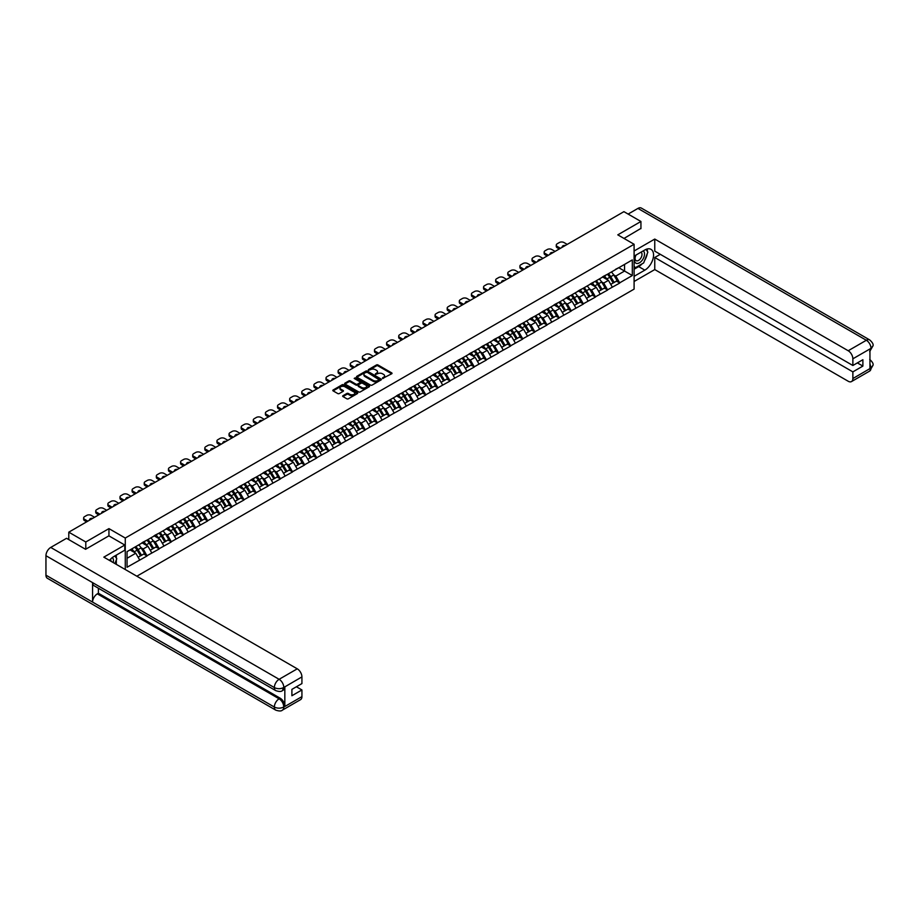 <?xml version="1.0" encoding="UTF-8"?>
<svg xmlns="http://www.w3.org/2000/svg" width="919" height="919" viewBox="0 0 919 919"><rect width="100%" height="100%" fill="white"/><g stroke="black" fill="none" stroke-linecap="round" stroke-linejoin="round"><path stroke-width="1.38" d="M382.545 378.456L391.712 373.769A1.08 0.62 0 0 0 391.712 372.896L377.985 364.969A1.08 0.62 0 0 0 376.457 364.969L368.358 369.645L368.358 370.265L370.472 369.656A3.446 1.987 0 0 1 375.354 369.656L376.503 370.323A3.446 1.987 0 0 1 377.514 371.724A3.446 1.987 0 0 1 376.503 373.137L375.446 374.355L377.571 373.757A3.446 1.987 0 0 1 382.442 373.757L383.591 374.412A3.446 1.987 0 0 1 384.601 375.825A3.446 1.987 0 0 1 383.591 377.227L382.545 377.835M342.982 395.698A1.08 0.62 0 0 0 342.982 396.583L346.842 398.8A1.08 0.62 0 0 0 348.358 398.8L357.365 393.608A1.08 0.62 0 0 0 357.365 392.723L343.637 384.797A1.08 0.62 0 0 0 342.109 384.797L333.115 390.001A1.08 0.62 0 0 0 333.115 390.874L337.767 393.562A1.08 0.62 0 0 0 339.283 393.562L343.143 391.345A1.08 0.62 0 0 0 343.143 390.46L340.834 389.128A2.883 1.666 0 0 1 339.984 387.944A2.883 1.666 0 0 1 341.765 386.417A2.883 1.666 0 0 1 344.912 386.773L353.941 391.988A2.883 1.666 0 0 1 354.791 393.171A2.883 1.666 0 0 1 353.011 394.711A2.883 1.666 0 0 1 349.863 394.343L348.358 393.47A1.08 0.62 0 0 0 346.842 393.47L342.982 395.698L342.982 396.583M108.947 528.62L85.8 541.992L68.787 532.17L623.921 211.657L640.934 221.479L617.786 234.85L634.099 244.27L125.271 538.04L108.947 528.62L108.947 535.892M370.552 385.107A1.08 0.62 0 0 0 372.08 385.107L381.075 379.915A1.08 0.62 0 0 0 381.075 379.03L367.347 371.115A1.08 0.62 0 0 0 365.819 371.115L356.825 376.308A1.08 0.62 0 0 0 356.825 377.181L370.552 385.107M354.493 378.617L369.197 386.773L360.214 391.953A1.08 0.62 0 0 1 358.697 391.953L344.97 384.027L348.818 381.822L348.818 380.925L344.97 383.154A1.08 0.62 0 0 0 344.97 384.027L344.97 383.154M348.818 381.822A1.08 0.62 0 0 1 350.346 381.822L350.346 380.925A1.08 0.62 0 0 0 348.818 380.925M350.346 380.925L355.906 384.142A1.08 0.62 0 0 0 357.434 384.142L359.995 382.672A1.08 0.62 0 0 0 359.995 381.787L354.194 378.444L355.262 377.824L369.22 385.877A1.08 0.62 0 0 1 369.22 386.761L369.22 385.877M125.271 569.527L125.271 538.04M136.839 576.213L634.099 289.117L634.099 244.27M134.794 547.161A7.363 4.25 -120 0 1 137.322 550.102L140.745 555.765L143.743 554.042L147.051 555.961L143.169 548.965L141.021 547.724M147.051 555.961L127.052 567.241L127.052 551.63L632.318 259.916L632.318 275.528L619.693 282.822L615.81 276.091L613.651 274.85M607.436 274.287A7.363 4.25 -120 0 1 609.952 277.228L613.387 282.891L616.373 281.168L619.693 282.822M619.693 283.086L607.574 289.818L603.691 283.086L601.531 281.846M595.317 281.283A7.363 4.25 -120 0 1 597.832 284.224L601.267 289.899L604.254 288.164L607.574 289.818M607.574 290.082L595.455 296.814L591.572 290.082L589.424 288.842M583.197 288.279A7.363 4.25 -120 0 1 585.713 291.231L589.148 296.894L592.135 295.16L595.455 296.814M595.455 297.078L583.335 303.81L579.452 297.078L577.304 295.838M571.078 295.275A7.363 4.25 -120 0 1 573.594 298.227L577.029 303.89L580.015 302.156L583.335 303.81M583.335 304.074L571.216 310.806L567.333 304.074L565.185 302.833M558.959 302.271A7.363 4.25 -120 0 1 561.475 305.223L564.909 310.886L567.896 309.152L571.216 310.806M571.216 311.07L559.097 317.802L555.214 311.07L553.066 309.829M546.839 309.266A7.363 4.25 -120 0 1 549.355 312.219L552.79 317.882L555.777 316.159L559.097 317.802M559.097 318.066L546.977 324.798L543.095 318.066L540.946 316.825M534.72 316.262A7.363 4.25 -120 0 1 537.236 319.215L540.671 324.878L543.657 323.155L546.977 324.798M546.977 325.062L534.858 331.793L530.975 325.062L528.827 323.821M522.601 323.258A7.363 4.25 -120 0 1 525.117 326.211L528.551 331.874L531.538 330.151L534.858 331.793M534.858 332.058L522.739 338.789L518.856 332.058L516.708 330.817M510.482 330.266A7.363 4.25 -120 0 1 512.997 333.206L516.432 338.87L519.419 337.147L522.739 338.789M522.739 339.065L510.619 345.785L506.737 339.065L504.588 337.813M498.362 337.262A7.363 4.25 -120 0 1 500.878 340.202L504.313 345.866L507.299 344.143L510.619 345.785M510.619 346.061L498.5 352.781L494.617 346.061L492.469 344.809M486.243 344.257A7.363 4.25 -120 0 1 488.759 347.198L492.193 352.862L495.18 351.138L498.5 352.781M498.5 353.057L486.381 359.777L482.498 353.057L480.35 351.816M474.124 351.253A7.363 4.25 -120 0 1 476.639 354.194L480.074 359.857L483.061 358.134L486.381 359.777M486.381 360.053L474.261 366.773L470.379 360.053L468.231 358.812M462.004 358.249A7.363 4.25 -120 0 1 464.532 361.19L467.955 366.853L470.953 365.13L474.261 366.773M474.261 367.049L462.142 373.769L458.259 367.049L456.111 365.808M449.885 365.245A7.363 4.25 -120 0 1 452.412 368.186L455.835 373.849L458.834 372.126L462.142 373.769M462.142 374.044L450.023 380.776L446.14 374.044L443.992 372.804M437.766 372.241A7.363 4.25 -120 0 1 440.293 375.182L443.716 380.857L446.714 379.122L450.023 380.776M450.023 381.04L437.915 387.772L434.021 381.04L431.873 379.8M425.646 379.237A7.363 4.25 -120 0 1 428.174 382.189L431.597 387.852L434.595 386.118L437.915 387.772M437.915 388.036L425.796 394.768L421.901 388.036L419.753 386.796M413.527 386.233A7.363 4.25 -120 0 1 416.054 389.185L419.478 394.848L422.476 393.114L425.796 394.768M425.796 395.032L413.676 401.764L409.782 395.032L407.634 393.791M401.408 393.229A7.363 4.25 -120 0 1 403.935 396.181L407.358 401.844L410.356 400.11L413.676 401.764M413.676 402.028L401.557 408.76L397.663 402.028L395.515 400.787M389.288 400.224A7.363 4.25 -120 0 1 391.816 403.177L395.239 408.84L398.237 407.117L401.557 408.76M401.557 409.024L389.438 415.756L385.555 409.024L383.395 407.783M377.169 407.22A7.363 4.25 -120 0 1 379.696 410.173L383.12 415.836L386.118 414.113L389.438 415.756M389.438 416.02L377.318 422.751L373.436 416.02L371.276 414.779M365.05 414.216A7.363 4.25 -120 0 1 367.577 417.169L371 422.832L373.999 421.109L377.318 422.751M377.318 423.016L365.199 429.747L361.316 423.016L359.157 421.775M352.942 421.224A7.363 4.25 -120 0 1 355.458 424.164L358.892 429.828L361.879 428.105L365.199 429.747M365.199 430.023L353.08 436.743L349.197 430.023L347.037 428.771M340.823 428.22A7.363 4.25 -120 0 1 343.338 431.16L346.773 436.824L349.76 435.101L353.08 436.743M353.08 437.019L340.96 443.739L337.078 437.019L334.918 435.767M328.703 435.215A7.363 4.25 -120 0 1 331.219 438.156L334.654 443.82L337.641 442.096L340.96 443.739M340.96 444.015L328.841 450.735L324.958 444.015L322.799 442.774M316.584 442.211A7.363 4.25 -120 0 1 319.1 445.152L322.535 450.815L325.521 449.092L328.841 450.735M328.841 451.011L316.722 457.731L312.839 451.011L310.679 449.77M304.465 449.207A7.363 4.25 -120 0 1 306.98 452.148L310.415 457.811L313.402 456.088L316.722 457.731M316.722 458.007L304.603 464.727L300.72 458.007L298.56 456.766M292.345 456.203A7.363 4.25 -120 0 1 294.861 459.144L298.296 464.807L301.283 463.084L304.603 464.727M304.603 465.003L292.483 471.734L288.6 465.003L286.452 463.762M280.226 463.199A7.363 4.25 -120 0 1 282.742 466.14L286.177 471.815L289.163 470.08L292.483 471.734M292.483 471.998L280.364 478.73L276.481 471.998L274.333 470.758M268.107 470.195A7.363 4.25 -120 0 1 270.623 473.147L274.057 478.81L277.044 477.076L280.364 478.73M280.364 478.994L268.245 485.726L264.362 478.994L262.214 477.754M255.987 477.191A7.363 4.25 -120 0 1 258.503 480.143L261.938 485.806L264.925 484.072L268.245 485.726M268.245 485.99L256.125 492.722L252.243 485.99L250.094 484.75M243.868 484.187A7.363 4.25 -120 0 1 246.384 487.139L249.819 492.802L252.805 491.068L256.125 492.722M256.125 492.986L244.006 499.718L240.123 492.986L237.975 491.745M231.749 491.183A7.363 4.25 -120 0 1 234.265 494.135L237.699 499.798L240.686 498.075L244.006 499.718M244.006 499.982L231.887 506.714L228.004 499.982L225.856 498.741M219.63 498.178A7.363 4.25 -120 0 1 222.145 501.131L225.58 506.794L228.567 505.071L231.887 506.714M231.887 506.978L219.767 513.71L215.885 506.978L213.736 505.737M207.51 505.174A7.363 4.25 -120 0 1 210.026 508.127L213.461 513.79L216.447 512.067L219.767 513.71M219.767 513.974L207.648 520.705L203.765 513.974L201.617 512.733M195.391 512.182A7.363 4.25 -120 0 1 197.907 515.122L201.341 520.786L204.328 519.063L207.648 520.705M207.648 520.981L195.529 527.701L191.646 520.97L189.498 519.729M183.272 519.178A7.363 4.25 -120 0 1 185.787 522.118L189.222 527.782L192.209 526.059L195.529 527.701M195.529 527.977L183.409 534.697L179.527 527.977L177.378 526.725M171.152 526.173A7.363 4.25 -120 0 1 173.668 529.114L177.103 534.778L180.09 533.054L183.409 534.697M183.409 534.973L171.29 541.693L167.407 534.973L165.259 533.721M159.033 533.169A7.363 4.25 -120 0 1 161.56 536.11L164.983 541.773L167.982 540.05L171.29 541.693M171.29 541.969L159.171 548.689L155.288 541.969L153.14 540.728M146.914 540.165A7.363 4.25 -120 0 1 149.441 543.106L152.864 548.769L155.862 547.046L159.171 548.689M159.171 548.965L147.051 555.685M142.939 542.187L147.051 540.085M143.169 548.965L147.913 546.231L141.928 542.773M151.796 552.951L147.913 546.231M155.058 535.191L159.171 533.089M155.288 541.969L160.032 539.235L154.047 535.777M163.915 545.955L160.032 539.235M167.178 528.195L171.29 526.093M167.407 534.973L172.152 532.227L166.167 528.781M176.034 538.959L172.152 532.227M179.297 521.199L183.409 519.097M179.527 527.977L184.271 525.231L178.286 521.785M188.154 531.963L184.271 525.231M191.416 514.203L195.529 512.09M191.646 520.97L196.39 518.236L190.405 514.789M200.273 524.967L196.39 518.236M203.536 507.208L207.648 505.094M203.765 513.974L208.51 511.24L202.525 507.793M212.392 517.971L208.51 511.24M215.655 500.212L219.767 498.098M215.885 506.978L220.629 504.244L214.644 500.798M224.512 510.975L220.629 504.244M227.774 493.216L231.887 491.102M228.004 499.982L232.748 497.248L226.763 493.79M236.631 503.98L232.748 497.248M239.893 486.22L244.006 484.106M240.123 492.986L244.868 490.252L238.883 486.794M248.75 496.984L244.868 490.252M252.013 479.224L256.125 477.11M252.243 485.99L256.975 483.256L251.002 479.798M260.87 489.988L256.975 483.256M264.132 472.217L268.245 470.114M264.362 478.994L269.095 476.26L263.121 472.803M272.989 482.992L269.095 476.26M276.251 465.221L280.364 463.119M276.481 471.998L281.214 469.264L275.24 465.807M285.108 475.985L281.214 469.264M288.371 458.225L292.483 456.123M288.6 465.003L293.333 462.268L287.36 458.811M297.228 468.989L293.333 462.268M300.49 451.229L304.603 449.127M300.72 458.007L305.453 455.273L299.479 451.815M309.335 461.993L305.453 455.273M312.598 444.233L316.722 442.131M312.839 451.011L317.572 448.277L311.598 444.819M321.455 454.997L317.572 448.277M324.717 437.237L328.841 435.135M324.958 444.015L329.691 441.281L323.718 437.823M333.574 448.001L329.691 441.281M336.836 430.241L340.96 428.139M337.078 437.019L341.811 434.273L335.826 430.827M345.693 441.005L341.811 434.273M348.956 423.245L353.08 421.132M349.197 430.023L353.93 427.278L347.945 423.831M357.813 434.009L353.93 427.278M361.075 416.25L365.199 414.136M361.316 423.016L366.049 420.282L360.064 416.835M369.932 427.013L366.049 420.282M373.194 409.254L377.318 407.14M373.436 416.02L378.168 413.286L372.184 409.84M382.051 420.017L378.168 413.286M385.314 402.258L389.438 400.144M385.555 409.024L390.288 406.29L384.303 402.832M394.171 413.022L390.288 406.29M397.433 395.262L401.557 393.148M397.663 402.028L402.407 399.294L396.422 395.836M406.29 406.026L402.407 399.294M409.552 388.266L413.676 386.152M409.782 395.032L414.526 392.298L408.541 388.84M418.409 399.03L414.526 392.298M421.672 381.27L425.796 379.156M421.901 388.036L426.646 385.302L420.661 381.844M430.529 392.034L426.646 385.302M433.791 374.263L437.915 372.161M434.021 381.04L438.765 378.306L432.78 374.849M442.648 385.027L438.765 378.306M445.91 367.267L450.023 365.165M446.14 374.044L450.884 371.31L444.899 367.853M454.767 378.031L450.884 371.31M458.03 360.271L462.142 358.169M458.259 367.049L463.004 364.315L457.019 360.857M466.886 371.035L463.004 364.315M470.149 353.275L474.261 351.173M470.379 360.053L475.123 357.319L469.138 353.861M479.006 364.039L475.123 357.319M482.268 346.279L486.381 344.177M482.498 353.057L487.242 350.323L481.257 346.865M491.125 357.043L487.242 350.323M494.388 339.283L498.5 337.181M494.617 346.061L499.362 343.315L493.377 339.869M503.244 350.047L499.362 343.315M506.507 332.287L510.619 330.174M506.737 339.065L511.481 336.32L505.496 332.873M515.364 343.051L511.481 336.32M518.626 325.292L522.739 323.178M518.856 332.058L523.6 329.324L517.615 325.877M527.483 336.055L523.6 329.324M530.745 318.296L534.858 316.182M530.975 325.062L535.72 322.328L529.735 318.882M539.602 329.059L535.72 322.328M542.865 311.3L546.977 309.186M543.095 318.066L547.839 315.332L541.854 311.886M551.722 322.064L547.839 315.332M554.984 304.304L559.097 302.19M555.214 311.07L559.947 308.336L553.973 304.878M563.841 315.068L559.947 308.336M567.103 297.308L571.216 295.194M567.333 304.074L572.066 301.34L566.093 297.882M575.96 308.072L572.066 301.34M579.223 290.312L583.335 288.198M579.452 297.078L584.185 294.344L578.212 290.886M588.08 301.076L584.185 294.344M591.342 283.305L595.455 281.203M591.572 290.082L596.305 287.348L590.331 283.891M600.187 294.08L596.305 287.348M603.461 276.309L607.574 274.207M603.691 283.086L608.424 280.352L602.45 276.895M612.307 287.073L608.424 280.352M615.569 269.313L619.693 267.211M615.81 276.091L624.552 271.048L624.552 264.408L632.318 259.916M618.797 267.728L632.318 275.528M640.934 228.659L640.934 221.479M85.8 541.992L85.8 549.16M68.787 532.17L68.787 539.614M127.052 558.27L135.794 553.227L130.038 549.907M139.677 559.947L135.794 553.227M382.844 378.559L383.591 378.123A3.446 1.987 0 0 0 384.601 376.721L384.601 375.825M377.514 371.724L377.514 372.62A3.446 1.987 0 0 1 376.503 374.033L375.756 374.47M391.701 373.78L377.985 365.865A1.08 0.62 0 0 0 376.457 365.865L368.657 370.368M381.063 379.926L367.347 372.011A1.08 0.62 0 0 0 365.819 372.011L356.836 377.192M379.168 379.788L367.118 372.206L364.946 372.85A3.446 1.987 0 0 0 363.935 374.263A3.446 1.987 0 0 0 364.946 375.664L373.183 380.42A3.446 1.987 0 0 0 378.065 380.42L379.168 379.788L379.168 380.684L379.168 380.064M363.935 374.263L363.935 375.159A3.446 1.987 0 0 0 364.946 376.56L364.946 375.664M379.168 380.684L378.065 381.316A3.446 1.987 0 0 1 373.183 381.316L364.946 376.56M350.346 381.822L355.906 385.038A1.08 0.62 0 0 0 357.434 385.038L359.995 383.568A1.08 0.62 0 0 0 360.305 383.12L360.305 382.224M361.684 387.473A2.883 1.666 0 0 0 364.832 387.841A2.883 1.666 0 0 0 366.612 386.302A2.883 1.666 0 0 0 365.762 385.118L362.58 383.28A1.08 0.62 0 0 0 361.052 383.28L358.502 384.762A1.08 0.62 0 0 0 358.502 385.635L361.684 387.473L361.684 388.369A2.883 1.666 0 0 0 364.832 388.737A2.883 1.666 0 0 0 366.612 387.198L366.612 386.302M358.192 385.199L358.192 386.095A1.08 0.62 0 0 0 358.502 386.531L358.502 385.635M361.684 388.369L358.502 386.531M354.791 393.171L354.791 394.067A2.883 1.666 0 0 1 353.011 395.607A2.883 1.666 0 0 1 349.863 395.239L348.358 394.377A1.08 0.62 0 0 0 346.842 394.377L343.005 396.583M339.984 387.944L339.984 388.852A2.883 1.666 0 0 0 340.834 390.024L340.834 389.128M343.143 390.46L343.143 391.345L340.834 390.024M357.342 393.619L343.637 385.704A1.08 0.62 0 0 0 342.109 385.704L333.126 390.885L333.115 390.001M567.218 244.397L563.99 242.536A3.297 1.907 0 0 0 559.326 242.536L557.236 243.753A3.297 1.907 0 0 0 556.271 245.097A3.297 1.907 0 0 0 557.236 246.441L557.236 247.785L559.292 248.98M557.236 247.785A3.297 1.907 180 0 1 556.271 246.441L556.271 245.097M557.236 246.441L560.452 248.302M562.267 247.257A2.585 1.493 180 0 1 562.187 246.889A2.585 1.493 180 0 1 565.403 245.442M611.376 272.013A9.006 5.204 60 0 1 613.731 274.976L610.744 276.711A9.006 5.204 -120 0 0 608.389 273.736M610.744 276.711L614.179 282.374L617.166 280.64L613.731 274.976M613.387 282.891L614.179 282.374M616.373 281.168L617.166 280.64M603.232 276.447A7.363 4.25 60 0 1 605.265 278.526M604.38 276.045A9.006 5.204 60 0 1 606.747 279.02L607.08 279.571M610.767 284.408L613.168 282.949L609.734 277.285A9.006 5.204 -120 0 0 607.379 274.322M613.168 282.949L610.744 284.35M555.099 251.404L551.871 249.531A3.297 1.907 0 0 0 547.207 249.531L545.116 250.749A3.297 1.907 0 0 0 544.151 252.093A3.297 1.907 0 0 0 545.116 253.437L545.116 254.781L547.173 255.976M545.116 254.781A3.297 1.907 180 0 1 544.151 253.437L544.151 252.093M545.116 253.437L548.333 255.298M550.148 254.253A2.585 1.493 180 0 1 550.067 253.885A2.585 1.493 180 0 1 553.284 252.438M599.257 279.008A9.006 5.204 60 0 1 601.623 281.972L598.625 283.707A9.006 5.204 -120 0 0 596.27 280.732M598.625 283.707L602.06 289.37L605.047 287.636L601.623 281.972M601.267 289.899L602.06 289.37M604.254 288.164L605.047 287.636M591.112 283.443A7.363 4.25 60 0 1 593.146 285.522M592.261 283.041A9.006 5.204 60 0 1 594.627 286.016L594.961 286.567M598.648 291.403L601.049 289.945L597.614 284.281A9.006 5.204 -120 0 0 595.259 281.317M601.049 289.945L598.625 291.346M542.98 258.4L539.752 256.539A3.297 1.907 0 0 0 535.088 256.539L532.997 257.745A3.297 1.907 0 0 0 532.032 259.089A3.297 1.907 0 0 0 532.997 260.433L532.997 261.777L535.053 262.972M532.997 261.777A3.297 1.907 180 0 1 532.032 260.433L532.032 259.089M532.997 260.433L536.225 262.294M538.029 261.249A2.585 1.493 180 0 1 537.948 260.881A2.585 1.493 180 0 1 541.165 259.445M587.138 286.004A9.006 5.204 60 0 1 589.504 288.968L586.506 290.703A9.006 5.204 -120 0 0 584.151 287.727M586.506 290.703L589.941 296.366L592.927 294.631L589.504 288.968M589.148 296.894L589.941 296.366M592.135 295.16L592.927 294.631M578.993 290.438A7.363 4.25 60 0 1 581.026 292.518M580.142 290.036A9.006 5.204 60 0 1 582.508 293.012L582.841 293.563M586.529 298.399L588.93 296.94L585.495 291.277A9.006 5.204 -120 0 0 583.14 288.313M588.93 296.94L586.506 298.342M530.86 265.396L527.632 263.535A3.297 1.907 0 0 0 522.98 263.535L520.878 264.741A3.297 1.907 0 0 0 519.913 266.085A3.297 1.907 0 0 0 520.878 267.429L520.878 268.773L522.934 269.968M520.878 268.773A3.297 1.907 180 0 1 519.913 267.429L519.913 266.085M520.878 267.429L524.106 269.29M525.909 268.245A2.585 1.493 180 0 1 525.829 267.877A2.585 1.493 180 0 1 529.045 266.441M575.018 293A9.006 5.204 60 0 1 577.385 295.964L574.386 297.699A9.006 5.204 -120 0 0 572.032 294.723M574.386 297.699L577.821 303.362L580.808 301.627L577.385 295.964M577.029 303.89L577.821 303.362M580.015 302.156L580.808 301.627M566.874 297.434A7.363 4.25 60 0 1 568.907 299.514M568.022 297.032A9.006 5.204 60 0 1 570.389 300.008L570.722 300.559M574.409 305.395L576.81 303.948L573.376 298.273A9.006 5.204 -120 0 0 571.021 295.309M576.81 303.948L574.386 305.349M518.741 272.392L515.513 270.531A3.297 1.907 0 0 0 510.861 270.531L508.758 271.737A3.297 1.907 0 0 0 507.793 273.081A3.297 1.907 0 0 0 508.758 274.425L508.758 275.78L510.815 276.964M508.758 275.78A3.297 1.907 180 0 1 507.793 274.425L507.793 273.081M508.758 274.425L511.986 276.286M513.79 275.24A2.585 1.493 180 0 1 513.71 274.873A2.585 1.493 180 0 1 516.926 273.437M562.899 299.996A9.006 5.204 60 0 1 565.265 302.96L562.267 304.694A9.006 5.204 -120 0 0 559.912 301.719M562.267 304.694L565.702 310.358L568.689 308.635L565.265 302.96M564.909 310.886L565.702 310.358M567.896 309.152L568.689 308.635M554.754 304.43A7.363 4.25 60 0 1 556.788 306.509M555.903 304.028A9.006 5.204 60 0 1 558.27 307.003L558.603 307.566M562.29 312.391L564.691 310.944L561.256 305.28A9.006 5.204 -120 0 0 558.901 302.305M564.691 310.944L562.267 312.345M506.622 279.387L503.394 277.527A3.297 1.907 0 0 0 498.741 277.527L496.639 278.733A3.297 1.907 0 0 0 495.674 280.077A3.297 1.907 0 0 0 496.639 281.421L496.639 282.776L498.695 283.96M496.639 282.776A3.297 1.907 180 0 1 495.674 281.421L495.674 280.077M496.639 281.421L499.867 283.282M501.671 282.248A2.585 1.493 180 0 1 501.59 281.88A2.585 1.493 180 0 1 504.807 280.433M550.78 306.992A9.006 5.204 60 0 1 553.146 309.967L550.148 311.69A9.006 5.204 -120 0 0 547.793 308.715M550.148 311.69L553.583 317.354L556.569 315.631L553.146 309.967M552.79 317.882L553.583 317.354M555.777 316.159L556.569 315.631M542.635 311.426A7.363 4.25 60 0 1 544.668 313.505M543.795 311.036A9.006 5.204 60 0 1 546.15 313.999L546.483 314.562M550.171 319.387L552.572 317.94L549.137 312.276A9.006 5.204 -120 0 0 546.782 309.301M552.572 317.94L550.148 319.341M635.707 255.229A7.145 4.124 120 0 0 636.936 263.466A7.145 4.124 120 0 0 643.392 258.365A7.145 4.124 120 0 0 643.22 250.887M636.109 254.988A4.894 2.826 120 0 0 636.097 260.663A4.894 2.826 120 0 0 636.81 260.881A4.894 2.826 120 0 0 641.29 257.274A4.894 2.826 120 0 0 640.991 252.197A4.894 2.826 120 0 0 640.968 252.185M645.942 249.405L647.849 252.116L643.656 262.926L635.27 267.774L634.099 266.108M634.099 267.096L635.27 267.774M114.841 555.938L116.793 558.718L114.921 563.554M113.221 562.566A7.145 4.124 120 0 0 112.267 557.58M110.946 561.256A4.894 2.826 120 0 0 110.441 559.246M642.117 263.822A12.361 7.134 120 0 1 638.682 266.602L644.828 270.152A12.361 7.134 120 0 0 652.892 259.25A12.361 7.134 120 0 0 651.008 249.348A12.361 7.134 120 0 0 644.828 249.968L634.099 256.148M644.828 270.152L634.099 276.332M634.099 281.49L654.765 269.566L654.765 257.504L852.866 371.873L852.866 378.548L871.12 367.922L869.948 368.462L869.948 349.174L871.005 348.347L852.866 358.812A6.594 3.802 -120 0 0 848.203 350.748L866.341 340.271L637.947 208.406L628.125 214.081M660.279 254.31L654.765 257.504M857.37 362.902L862.884 366.084L862.884 359.708L852.866 365.498L654.765 251.128L654.765 239.066L848.203 350.748M634.099 250.99L654.765 239.066M654.765 269.566L848.203 381.247A6.594 3.802 -120 0 0 851.499 381.569A6.594 3.802 -120 0 0 852.866 378.548M637.947 208.406A6.755 3.906 -60 0 1 641.324 208.073L869.719 339.938A6.755 3.906 -60 0 0 866.341 340.271A6.594 3.802 60 0 1 871.005 348.347M852.866 365.498L852.866 358.812M862.884 366.084L852.866 371.873M640.934 228.394L624.001 238.435M644.564 260.582A12.361 7.134 120 0 0 647.229 253.724M647.424 251.519A12.361 7.134 120 0 0 647.114 248.992M638.682 266.602L634.099 269.244M634.099 267.82L634.73 267.452M869.948 363.844L871.005 367.853M869.719 359.444C872.372 361.833 873.487 363.74 873.05 365.165L871.12 367.91M869.719 339.938C872.372 342.305 873.475 344.223 873.05 345.705L871.12 348.416M275.746 690.617A6.755 3.906 -60 0 1 274.344 687.573C277.458 689.066 280.559 689.055 283.661 687.538L282.42 690.617C281.317 691.743 279.089 691.743 275.746 690.617L93.956 585.667A6.755 3.906 -60 0 1 92.566 582.623L45.95 555.708A6.755 3.906 -60 0 1 50.729 547.437L66.536 538.304L85.57 549.298L108.879 535.846L124.8 545.036L124.8 550.194L113.772 556.569A12.361 7.134 120 0 0 109.441 560.383M124.8 545.036L103.824 557.144L297.262 668.825A6.594 3.802 60 0 1 301.926 676.901L301.926 683.587L291.897 689.365L291.897 695.74L301.926 689.951L301.926 696.636A6.594 3.802 60 0 1 300.559 699.646L282.42 710.123A6.594 3.802 -120 0 0 283.787 707.102L301.926 696.636M116.058 564.209L118.666 565.713M116.334 564.059L116.334 559.912M116.334 558.063L116.334 555.087M282.42 710.123C281.363 711.237 279.135 711.249 275.746 710.134L47.351 578.269A6.755 3.906 -60 0 1 45.95 575.179L92.566 602.083A6.755 3.906 -60 0 1 97.334 593.858L279.123 698.808L280.169 698.199A6.594 3.802 60 0 1 284.833 706.274L284.833 686.987A6.594 3.802 60 0 1 283.466 690.008L282.42 690.617M45.95 555.708L45.95 575.179M50.729 547.437L279.123 679.302A6.755 3.906 -60 0 0 274.344 687.573L92.566 582.623L92.566 602.083L274.344 707.044C277.446 708.538 280.548 708.538 283.661 707.044L283.787 707.102M301.926 689.951L296.4 686.769M98.39 588.229L98.39 593.249L280.169 698.199M98.39 593.249L97.334 593.858M494.502 286.383L491.274 284.522A3.297 1.907 0 0 0 486.622 284.522L484.52 285.729A3.297 1.907 0 0 0 483.555 287.073A3.297 1.907 0 0 0 484.52 288.428L484.52 289.772L486.576 290.955M484.52 289.772A3.297 1.907 180 0 1 483.555 288.428L483.555 287.073M484.52 288.428L487.748 290.289M489.551 289.244A2.585 1.493 180 0 1 489.471 288.876A2.585 1.493 180 0 1 492.687 287.429M538.66 313.988A9.006 5.204 60 0 1 541.027 316.963L538.029 318.686A9.006 5.204 -120 0 0 535.674 315.722M538.029 318.686L541.463 324.35L544.45 322.626L541.027 316.963M540.671 324.878L541.463 324.35M543.657 323.155L544.45 322.626M530.516 318.422A7.363 4.25 60 0 1 532.549 320.501M531.676 318.031A9.006 5.204 60 0 1 534.031 320.995L534.376 321.558M538.052 326.383L540.452 324.935L537.018 319.272A9.006 5.204 -120 0 0 534.663 316.297M540.452 324.935L538.029 326.337M482.383 293.379L479.155 291.518A3.297 1.907 0 0 0 474.503 291.518L472.4 292.724A3.297 1.907 0 0 0 471.436 294.069A3.297 1.907 0 0 0 472.4 295.424L472.4 296.768L474.457 297.951M472.4 296.768A3.297 1.907 180 0 1 471.436 295.424L471.436 294.069M472.4 295.424L475.628 297.285M477.432 296.24A2.585 1.493 180 0 1 477.352 295.872A2.585 1.493 180 0 1 480.58 294.425M526.541 320.984A9.006 5.204 60 0 1 528.907 323.959L525.909 325.682A9.006 5.204 -120 0 0 523.554 322.718M525.909 325.682L529.344 331.345L532.331 329.622L528.907 323.959M528.551 331.874L529.344 331.345M531.538 330.151L532.331 329.622M518.408 325.418A7.363 4.25 60 0 1 520.43 327.497M519.557 325.027A9.006 5.204 60 0 1 521.912 327.991L522.256 328.554M525.932 333.379L528.333 331.931L524.898 326.268A9.006 5.204 -120 0 0 522.543 323.293M528.333 331.931L525.909 333.333M470.264 300.375L467.036 298.514A3.297 1.907 0 0 0 462.383 298.514L460.281 299.72A3.297 1.907 0 0 0 459.316 301.076A3.297 1.907 0 0 0 460.281 302.42L460.281 303.764L462.337 304.947M460.281 303.764A3.297 1.907 180 0 1 459.316 302.42L459.316 301.076M460.281 302.42L463.509 304.281M465.313 303.236A2.585 1.493 180 0 1 465.232 302.868A2.585 1.493 180 0 1 468.46 301.421M514.422 327.98A9.006 5.204 60 0 1 516.788 330.955L513.79 332.678A9.006 5.204 -120 0 0 511.435 329.714M513.79 332.678L517.225 338.341L520.211 336.618L516.788 330.955M516.432 338.87L517.225 338.341M519.419 337.147L520.211 336.618M506.289 332.414A7.363 4.25 60 0 1 508.31 334.493M507.437 332.023A9.006 5.204 60 0 1 509.792 334.987L510.137 335.55M513.813 340.375L516.214 338.927L512.791 333.264A9.006 5.204 -120 0 0 510.424 330.289M516.214 338.927L513.79 340.329M458.144 307.371L454.928 305.51A3.297 1.907 0 0 0 450.264 305.51L448.162 306.728A3.297 1.907 0 0 0 447.197 308.072A3.297 1.907 0 0 0 448.162 309.416L448.162 310.76L450.218 311.943M448.162 310.76A3.297 1.907 180 0 1 447.197 309.416L447.197 308.072M448.162 309.416L451.39 311.277M453.193 310.231A2.585 1.493 180 0 1 453.113 309.864A2.585 1.493 180 0 1 456.341 308.416M502.302 334.976A9.006 5.204 60 0 1 504.669 337.951L501.671 339.674A9.006 5.204 -120 0 0 499.316 336.71M501.671 339.674L505.105 345.337L508.092 343.614L504.669 337.951M504.313 345.866L505.105 345.337M507.299 344.143L508.092 343.614M494.169 339.41A7.363 4.25 60 0 1 496.191 341.489M495.318 339.019A9.006 5.204 60 0 1 497.673 341.983L498.018 342.546M501.705 347.382L504.094 345.923L500.671 340.26A9.006 5.204 -120 0 0 498.305 337.296M504.094 345.923L501.671 347.325M446.025 314.367L442.809 312.506A3.297 1.907 0 0 0 438.145 312.506L436.043 313.724A3.297 1.907 0 0 0 435.078 315.068A3.297 1.907 0 0 0 436.043 316.412L436.043 317.756L438.099 318.939M436.043 317.756A3.297 1.907 180 0 1 435.078 316.412L435.078 315.068M436.043 316.412L439.271 318.273M441.074 317.227A2.585 1.493 180 0 1 440.994 316.86A2.585 1.493 180 0 1 444.222 315.412M490.183 341.983A9.006 5.204 60 0 1 492.55 344.947L489.563 346.67A9.006 5.204 -120 0 0 487.196 343.706M489.563 346.67L492.986 352.333L495.984 350.61L492.55 344.947M492.193 352.862L492.986 352.333M495.18 351.138L495.984 350.61M482.05 346.406A7.363 4.25 60 0 1 484.072 348.496M483.199 346.015A9.006 5.204 60 0 1 485.554 348.979L485.898 349.542M489.586 354.378L491.975 352.919L488.552 347.256A9.006 5.204 -120 0 0 486.185 344.292M491.975 352.919L489.551 354.32M433.906 321.363L430.689 319.502A3.297 1.907 0 0 0 426.025 319.502L423.923 320.72A3.297 1.907 0 0 0 422.958 322.064A3.297 1.907 0 0 0 423.923 323.408L423.923 324.752L425.979 325.946M423.923 324.752A3.297 1.907 180 0 1 422.958 323.408L422.958 322.064M423.923 323.408L427.151 325.269M428.955 324.223A2.585 1.493 180 0 1 428.874 323.856A2.585 1.493 180 0 1 432.102 322.408M478.064 348.979A9.006 5.204 60 0 1 480.43 351.943L477.443 353.666A9.006 5.204 -120 0 0 475.077 350.702M477.443 353.666L480.867 359.329L483.865 357.606L480.43 351.943M480.074 359.857L480.867 359.329M483.061 358.134L483.865 357.606M469.931 353.401A7.363 4.25 60 0 1 471.952 355.492M471.079 353.011A9.006 5.204 60 0 1 473.434 355.975L473.779 356.538M477.466 361.374L479.856 359.915L476.433 354.252A9.006 5.204 -120 0 0 474.066 351.288M479.856 359.915L477.432 361.316M421.787 328.359L418.57 326.498A3.297 1.907 0 0 0 413.906 326.498L411.804 327.715A3.297 1.907 0 0 0 410.839 329.059A3.297 1.907 0 0 0 411.804 330.403L411.804 331.748L413.86 332.942M411.804 331.748A3.297 1.907 180 0 1 410.839 330.403L410.839 329.059M411.804 330.403L415.032 332.264M416.835 331.219A2.585 1.493 180 0 1 416.767 330.851A2.585 1.493 180 0 1 419.983 329.404M465.944 355.975A9.006 5.204 60 0 1 468.311 358.938L465.324 360.662A9.006 5.204 -120 0 0 462.958 357.698M465.324 360.662L468.747 366.325L471.746 364.602L468.311 358.938M467.955 366.853L468.747 366.325M470.953 365.13L471.746 364.602M457.811 360.397A7.363 4.25 60 0 1 459.833 362.488M458.96 360.007A9.006 5.204 60 0 1 461.315 362.971L461.66 363.533M465.347 368.37L467.737 366.911L464.313 361.247A9.006 5.204 -120 0 0 461.947 358.284M467.737 366.911L465.313 368.312M409.667 335.355L406.451 333.494A3.297 1.907 0 0 0 401.787 333.494L399.685 334.711A3.297 1.907 0 0 0 398.72 336.055A3.297 1.907 0 0 0 399.685 337.399L399.685 338.743L401.752 339.938M399.685 338.743A3.297 1.907 180 0 1 398.72 337.399L398.72 336.055M399.685 337.399L402.913 339.26M404.716 338.215A2.585 1.493 180 0 1 404.647 337.847A2.585 1.493 180 0 1 407.864 336.4M453.825 362.971A9.006 5.204 60 0 1 456.192 365.934L453.205 367.657A9.006 5.204 -120 0 0 450.838 364.694M453.205 367.657L456.628 373.332L459.626 371.598L456.192 365.934M455.835 373.849L456.628 373.332M458.834 372.126L459.626 371.598M445.692 367.393A7.363 4.25 60 0 1 447.725 369.484M446.841 367.003A9.006 5.204 60 0 1 449.196 369.978L449.54 370.529M453.228 375.366L455.617 373.907L452.194 368.243A9.006 5.204 -120 0 0 449.828 365.28M455.617 373.907L453.193 375.308M397.548 342.35L394.331 340.489A3.297 1.907 0 0 0 389.667 340.489L387.565 341.707A3.297 1.907 0 0 0 386.6 343.051A3.297 1.907 0 0 0 387.565 344.395L387.565 345.739L389.633 346.934M387.565 345.739A3.297 1.907 180 0 1 386.6 344.395L386.6 343.051M387.565 344.395L390.793 346.256M392.608 345.211A2.585 1.493 180 0 1 392.528 344.843A2.585 1.493 180 0 1 395.744 343.396M441.717 369.966A9.006 5.204 60 0 1 444.072 372.93L441.086 374.665A9.006 5.204 -120 0 0 438.719 371.69M441.086 374.665L444.509 380.328L447.507 378.594L444.072 372.93M443.716 380.857L444.509 380.328M446.714 379.122L447.507 378.594M433.573 374.401A7.363 4.25 60 0 1 435.606 376.48M434.721 373.999A9.006 5.204 60 0 1 437.076 376.974L437.421 377.525M441.109 382.361L443.498 380.903L440.075 375.239A9.006 5.204 -120 0 0 437.708 372.275M443.498 380.903L441.074 382.304M385.429 349.358L382.212 347.497A3.297 1.907 0 0 0 377.548 347.497L375.446 348.703A3.297 1.907 0 0 0 374.481 350.047A3.297 1.907 0 0 0 375.446 351.391L375.446 352.735L377.514 353.93M375.446 352.735A3.297 1.907 180 0 1 374.481 351.391L374.481 350.047M375.446 351.391L378.674 353.252M380.489 352.207A2.585 1.493 180 0 1 380.409 351.839A2.585 1.493 180 0 1 383.625 350.403M429.598 376.962A9.006 5.204 60 0 1 431.953 379.926L428.966 381.661A9.006 5.204 -120 0 0 426.6 378.685M428.966 381.661L432.389 387.324L435.388 385.589L431.953 379.926M431.597 387.852L432.389 387.324M434.595 386.118L435.388 385.589M421.453 381.396A7.363 4.25 60 0 1 423.487 383.476M422.602 380.994A9.006 5.204 60 0 1 424.957 383.97L425.302 384.521M428.989 389.357L431.379 387.898L427.955 382.235A9.006 5.204 -120 0 0 425.589 379.271M431.379 387.898L428.955 389.3M373.309 356.354L370.093 354.493A3.297 1.907 0 0 0 365.429 354.493L363.327 355.699A3.297 1.907 0 0 0 362.362 357.043A3.297 1.907 0 0 0 363.327 358.387L363.327 359.731L365.394 360.926M363.327 359.731A3.297 1.907 180 0 1 362.362 358.387L362.362 357.043M363.327 358.387L366.555 360.248M368.37 359.203A2.585 1.493 180 0 1 368.289 358.835A2.585 1.493 180 0 1 371.506 357.399M417.479 383.958A9.006 5.204 60 0 1 419.834 386.922L416.847 388.657A9.006 5.204 -120 0 0 414.48 385.681M416.847 388.657L420.27 394.32L423.268 392.585L419.834 386.922M419.478 394.848L420.27 394.32M422.476 393.114L423.268 392.585M409.334 388.392A7.363 4.25 60 0 1 411.367 390.472M410.483 387.99A9.006 5.204 60 0 1 412.838 390.966L413.182 391.517M416.87 396.353L419.259 394.906L415.836 389.231A9.006 5.204 -120 0 0 413.47 386.267M419.259 394.906L416.835 396.307M361.19 363.35L357.973 361.489A3.297 1.907 0 0 0 353.31 361.489L351.207 362.695A3.297 1.907 0 0 0 350.242 364.039A3.297 1.907 0 0 0 351.207 365.383L351.207 366.738L353.275 367.922M351.207 366.738A3.297 1.907 180 0 1 350.242 365.383L350.242 364.039M351.207 365.383L354.435 367.244M356.25 366.199A2.585 1.493 180 0 1 356.17 365.831A2.585 1.493 180 0 1 359.386 364.395M405.359 390.954A9.006 5.204 60 0 1 407.714 393.918L404.728 395.652A9.006 5.204 -120 0 0 402.361 392.677M404.728 395.652L408.151 401.316L411.149 399.593L407.714 393.918M407.358 401.844L408.151 401.316M410.356 400.11L411.149 399.593M397.215 395.388A7.363 4.25 60 0 1 399.248 397.467M398.364 394.986A9.006 5.204 60 0 1 400.73 397.961L401.063 398.513M404.751 403.349L407.151 401.902L403.717 396.238A9.006 5.204 -120 0 0 401.35 393.263M407.151 401.902L404.716 403.303M349.071 370.346L345.854 368.485A3.297 1.907 0 0 0 341.19 368.485L339.1 369.691A3.297 1.907 0 0 0 338.123 371.035A3.297 1.907 0 0 0 339.1 372.379L339.1 373.734L341.156 374.918M339.1 373.734A3.297 1.907 180 0 1 338.123 372.379L338.123 371.035M339.1 372.379L342.316 374.24M344.131 373.206A2.585 1.493 180 0 1 344.051 372.827A2.585 1.493 180 0 1 347.267 371.391M393.24 397.95A9.006 5.204 60 0 1 395.595 400.925L392.608 402.648A9.006 5.204 -120 0 0 390.242 399.673M392.608 402.648L396.032 408.312L399.03 406.589L395.595 400.925M395.239 408.84L396.032 408.312M398.237 407.117L399.03 406.589M385.095 402.384A7.363 4.25 60 0 1 387.129 404.463M386.244 401.982A9.006 5.204 60 0 1 388.611 404.957L388.944 405.52M392.631 410.345L395.032 408.898L391.597 403.234A9.006 5.204 -120 0 0 389.231 400.259M395.032 408.898L392.597 410.299M336.963 377.341L333.735 375.48A3.297 1.907 0 0 0 329.071 375.48L326.98 376.687A3.297 1.907 0 0 0 326.015 378.031A3.297 1.907 0 0 0 326.98 379.386L326.98 380.73L329.036 381.913M326.98 380.73A3.297 1.907 180 0 1 326.015 379.386L326.015 378.031M326.98 379.386L330.197 381.247M332.012 380.202A2.585 1.493 180 0 1 331.931 379.834A2.585 1.493 180 0 1 335.148 378.387M381.121 404.946A9.006 5.204 60 0 1 383.476 407.921L380.489 409.644A9.006 5.204 -120 0 0 378.123 406.669M380.489 409.644L383.924 415.308L386.91 413.584L383.476 407.921M383.12 415.836L383.924 415.308M386.118 414.113L386.91 413.584M372.976 409.38A7.363 4.25 60 0 1 375.009 411.459M374.125 408.989A9.006 5.204 60 0 1 376.491 411.953L376.824 412.516M380.512 417.341L382.913 415.893L379.478 410.23A9.006 5.204 -120 0 0 377.112 407.255M382.913 415.893L380.477 417.295M324.844 384.337L321.616 382.476A3.297 1.907 0 0 0 316.952 382.476L314.861 383.683A3.297 1.907 0 0 0 313.896 385.027A3.297 1.907 0 0 0 314.861 386.382L314.861 387.726L316.917 388.909M314.861 387.726A3.297 1.907 180 0 1 313.896 386.382L313.896 385.027M314.861 386.382L318.077 388.243M319.892 387.198A2.585 1.493 180 0 1 319.812 386.83A2.585 1.493 180 0 1 323.028 385.383M369.001 411.942A9.006 5.204 60 0 1 371.356 414.917L368.37 416.64A9.006 5.204 -120 0 0 366.003 413.676M368.37 416.64L371.804 422.303L374.791 420.58L371.356 414.917M371 422.832L371.804 422.303M373.999 421.109L374.791 420.58M360.857 416.376A7.363 4.25 60 0 1 362.89 418.455M362.006 415.985A9.006 5.204 60 0 1 364.372 418.949L364.705 419.512M368.393 424.337L370.794 422.889L367.359 417.226A9.006 5.204 -120 0 0 364.992 414.251M370.794 422.889L368.358 424.291M312.724 391.333L309.496 389.472A3.297 1.907 0 0 0 304.832 389.472L302.742 390.678A3.297 1.907 0 0 0 301.777 392.034A3.297 1.907 0 0 0 302.742 393.378L302.742 394.722L304.798 395.905M302.742 394.722A3.297 1.907 180 0 1 301.777 393.378L301.777 392.034M302.742 393.378L305.958 395.239M307.773 394.194A2.585 1.493 180 0 1 307.693 393.826A2.585 1.493 180 0 1 310.909 392.379M356.882 418.938A9.006 5.204 60 0 1 359.237 421.913L356.25 423.636A9.006 5.204 -120 0 0 353.884 420.672M356.25 423.636L359.685 429.299L362.672 427.576L359.237 421.913M358.892 429.828L359.685 429.299M361.879 428.105L362.672 427.576M348.738 423.372A7.363 4.25 60 0 1 350.771 425.451M349.886 422.981A9.006 5.204 60 0 1 352.253 425.945L352.586 426.508M356.273 431.333L358.674 429.885L355.239 424.222A9.006 5.204 -120 0 0 352.885 421.247M358.674 429.885L356.239 431.287M300.605 398.329L297.377 396.468A3.297 1.907 0 0 0 292.713 396.468L290.622 397.674A3.297 1.907 0 0 0 289.657 399.03A3.297 1.907 0 0 0 290.622 400.374L290.622 401.718L292.679 402.901M290.622 401.718A3.297 1.907 180 0 1 289.657 400.374L289.657 399.03M290.622 400.374L293.839 402.235M295.654 401.189A2.585 1.493 180 0 1 295.573 400.822A2.585 1.493 180 0 1 298.79 399.374M344.763 425.934A9.006 5.204 60 0 1 347.118 428.909L344.131 430.632A9.006 5.204 -120 0 0 341.765 427.668M344.131 430.632L347.566 436.295L350.553 434.572L347.118 428.909M346.773 436.824L347.566 436.295M349.76 435.101L350.553 434.572M336.618 430.368A7.363 4.25 60 0 1 338.651 432.447M337.767 429.977A9.006 5.204 60 0 1 340.133 432.941L340.467 433.504M344.154 438.329L346.555 436.881L343.12 431.218A9.006 5.204 -120 0 0 340.765 428.243M346.555 436.881L344.12 438.283M288.486 405.325L285.258 403.464A3.297 1.907 0 0 0 280.594 403.464L278.503 404.682A3.297 1.907 0 0 0 277.538 406.026A3.297 1.907 0 0 0 278.503 407.37L278.503 408.714L280.559 409.897M278.503 408.714A3.297 1.907 180 0 1 277.538 407.37L277.538 406.026M278.503 407.37L281.719 409.231M283.534 408.185A2.585 1.493 180 0 1 283.454 407.818A2.585 1.493 180 0 1 286.671 406.37M332.644 432.929A9.006 5.204 60 0 1 334.998 435.905L332.012 437.628A9.006 5.204 -120 0 0 329.657 434.664M332.012 437.628L335.446 443.291L338.433 441.568L334.998 435.905M334.654 443.82L335.446 443.291M337.641 442.096L338.433 441.568M324.499 437.364A7.363 4.25 60 0 1 326.532 439.454M325.648 436.973A9.006 5.204 60 0 1 328.014 439.937L328.347 440.5M332.035 445.336L334.436 443.877L331.001 438.214A9.006 5.204 -120 0 0 328.646 435.25M334.436 443.877L332 445.278M276.366 412.321L273.138 410.46A3.297 1.907 0 0 0 268.474 410.46L266.384 411.678A3.297 1.907 0 0 0 265.419 413.022A3.297 1.907 0 0 0 266.384 414.366L266.384 415.71L268.44 416.893M266.384 415.71A3.297 1.907 180 0 1 265.419 414.366L265.419 413.022M266.384 414.366L269.6 416.227M271.415 415.181A2.585 1.493 180 0 1 271.335 414.814A2.585 1.493 180 0 1 274.551 413.366M320.524 439.937A9.006 5.204 60 0 1 322.879 442.901L319.892 444.624A9.006 5.204 -120 0 0 317.537 441.66M319.892 444.624L323.327 450.287L326.314 448.564L322.879 442.901M322.535 450.815L323.327 450.287M325.521 449.092L326.314 448.564M312.38 444.359A7.363 4.25 60 0 1 314.413 446.45M313.528 443.969A9.006 5.204 60 0 1 315.895 446.933L316.228 447.496M319.915 452.332L322.316 450.873L318.882 445.21A9.006 5.204 -120 0 0 316.527 442.246M322.316 450.873L319.892 452.274M264.247 419.317L261.019 417.456A3.297 1.907 0 0 0 256.355 417.456L254.264 418.673A3.297 1.907 0 0 0 253.299 420.017A3.297 1.907 0 0 0 254.264 421.361L254.264 422.706L256.321 423.9M254.264 422.706A3.297 1.907 180 0 1 253.299 421.361L253.299 420.017M254.264 421.361L257.481 423.222M259.296 422.177A2.585 1.493 180 0 1 259.215 421.81A2.585 1.493 180 0 1 262.432 420.362M308.405 446.933A9.006 5.204 60 0 1 310.76 449.896L307.773 451.62A9.006 5.204 -120 0 0 305.418 448.656M307.773 451.62L311.208 457.283L314.195 455.56L310.76 449.896M310.415 457.811L311.208 457.283M313.402 456.088L314.195 455.56M300.26 451.355A7.363 4.25 60 0 1 302.294 453.446M301.409 450.965A9.006 5.204 60 0 1 303.775 453.929L304.109 454.491M307.796 459.328L310.197 457.869L306.762 452.205A9.006 5.204 -120 0 0 304.407 449.242M310.197 457.869L307.773 459.27M252.128 426.313L248.9 424.452A3.297 1.907 0 0 0 244.236 424.452L242.145 425.669A3.297 1.907 0 0 0 241.18 427.013A3.297 1.907 0 0 0 242.145 428.357L242.145 429.701L244.201 430.896M242.145 429.701A3.297 1.907 180 0 1 241.18 428.357L241.18 427.013M242.145 428.357L245.362 430.218M247.177 429.173A2.585 1.493 180 0 1 247.096 428.805A2.585 1.493 180 0 1 250.313 427.358M296.286 453.929A9.006 5.204 60 0 1 298.652 456.892L295.654 458.615A9.006 5.204 -120 0 0 293.299 455.652M295.654 458.615L299.089 464.29L302.075 462.556L298.652 456.892M298.296 464.807L299.089 464.29M301.283 463.084L302.075 462.556M288.141 458.351A7.363 4.25 60 0 1 290.174 460.442M289.29 457.961A9.006 5.204 60 0 1 291.656 460.936L291.989 461.487M295.677 466.324L298.078 464.865L294.643 459.201A9.006 5.204 -120 0 0 292.288 456.238M298.078 464.865L295.654 466.266M240.008 433.308L236.78 431.448A3.297 1.907 0 0 0 232.116 431.448L230.026 432.665A3.297 1.907 0 0 0 229.061 434.009A3.297 1.907 0 0 0 230.026 435.353L230.026 436.697L232.082 437.892M230.026 436.697A3.297 1.907 180 0 1 229.061 435.353L229.061 434.009M230.026 435.353L233.254 437.214M235.057 436.169A2.585 1.493 180 0 1 234.977 435.801A2.585 1.493 180 0 1 238.193 434.354M284.166 460.924A9.006 5.204 60 0 1 286.533 463.888L283.534 465.623A9.006 5.204 -120 0 0 281.18 462.648M283.534 465.623L286.969 471.286L289.956 469.552L286.533 463.888M286.177 471.815L286.969 471.286M289.163 470.08L289.956 469.552M276.022 465.359A7.363 4.25 60 0 1 278.055 467.438M277.17 464.957A9.006 5.204 60 0 1 279.537 467.932L279.87 468.483M283.557 473.319L285.958 471.861L282.524 466.197A9.006 5.204 -120 0 0 280.169 463.233M285.958 471.861L283.534 473.262M227.889 440.316L224.661 438.455A3.297 1.907 0 0 0 220.009 438.455L217.906 439.661A3.297 1.907 0 0 0 216.941 441.005A3.297 1.907 0 0 0 217.906 442.349L217.906 443.693L219.963 444.888M217.906 443.693A3.297 1.907 180 0 1 216.941 442.349L216.941 441.005M217.906 442.349L221.134 444.21M222.938 443.165A2.585 1.493 180 0 1 222.857 442.797A2.585 1.493 180 0 1 226.074 441.361M272.047 467.92A9.006 5.204 60 0 1 274.413 470.884L271.415 472.619A9.006 5.204 -120 0 0 269.06 469.643M271.415 472.619L274.85 478.282L277.837 476.547L274.413 470.884M274.057 478.81L274.85 478.282M277.044 477.076L277.837 476.547M263.902 472.355A7.363 4.25 60 0 1 265.936 474.434M265.051 471.952A9.006 5.204 60 0 1 267.418 474.928L267.751 475.479M271.438 480.315L273.839 478.856L270.404 473.193A9.006 5.204 -120 0 0 268.049 470.229M273.839 478.856L271.415 480.258M215.77 447.312L212.542 445.451A3.297 1.907 0 0 0 207.889 445.451L205.787 446.657A3.297 1.907 0 0 0 204.822 448.001A3.297 1.907 0 0 0 205.787 449.345L205.787 450.689L207.843 451.884M205.787 450.689A3.297 1.907 180 0 1 204.822 449.345L204.822 448.001M205.787 449.345L209.015 451.206M210.819 450.161A2.585 1.493 180 0 1 210.738 449.793A2.585 1.493 180 0 1 213.955 448.357M259.928 474.916A9.006 5.204 60 0 1 262.294 477.88L259.296 479.615A9.006 5.204 -120 0 0 256.941 476.639M259.296 479.615L262.731 485.278L265.717 483.543L262.294 477.88M261.938 485.806L262.731 485.278M264.925 484.072L265.717 483.543M251.783 479.35A7.363 4.25 60 0 1 253.816 481.43M252.943 478.948A9.006 5.204 60 0 1 255.298 481.924L255.631 482.475M259.319 487.311L261.72 485.864L258.285 480.189A9.006 5.204 -120 0 0 255.93 477.225M261.72 485.864L259.296 487.265M203.65 454.308L200.422 452.447A3.297 1.907 0 0 0 195.77 452.447L193.668 453.653A3.297 1.907 0 0 0 192.703 454.997A3.297 1.907 0 0 0 193.668 456.341L193.668 457.685L195.724 458.88M193.668 457.685A3.297 1.907 180 0 1 192.703 456.341L192.703 454.997M193.668 456.341L196.896 458.202M198.699 457.157A2.585 1.493 180 0 1 198.619 456.789A2.585 1.493 180 0 1 201.835 455.353M247.808 481.912A9.006 5.204 60 0 1 250.175 484.876L247.177 486.611A9.006 5.204 -120 0 0 244.822 483.635M247.177 486.611L250.611 492.274L253.598 490.551L250.175 484.876M249.819 492.802L250.611 492.274M252.805 491.068L253.598 490.551M239.664 486.346A7.363 4.25 60 0 1 241.697 488.426M240.824 485.944A9.006 5.204 60 0 1 243.179 488.919L243.524 489.471M247.2 494.307L249.6 492.86L246.166 487.196A9.006 5.204 -120 0 0 243.811 484.221M249.6 492.86L247.177 494.261M191.531 461.304L188.303 459.443A3.297 1.907 0 0 0 183.651 459.443L181.548 460.649A3.297 1.907 0 0 0 180.583 461.993A3.297 1.907 0 0 0 181.548 463.337L181.548 464.692L183.605 465.876M181.548 464.692A3.297 1.907 180 0 1 180.583 463.337L180.583 461.993M181.548 463.337L184.776 465.198M186.58 464.152A2.585 1.493 180 0 1 186.5 463.785A2.585 1.493 180 0 1 189.716 462.349M235.689 488.908A9.006 5.204 60 0 1 238.055 491.883L235.057 493.606A9.006 5.204 -120 0 0 232.702 490.631M235.057 493.606L238.492 499.27L241.479 497.547L238.055 491.883M237.699 499.798L238.492 499.27M240.686 498.075L241.479 497.547M227.544 493.342A7.363 4.25 60 0 1 229.578 495.421M228.705 492.94A9.006 5.204 60 0 1 231.06 495.915L231.404 496.478M235.08 501.303L237.481 499.856L234.046 494.192A9.006 5.204 -120 0 0 231.691 491.217M237.481 499.856L235.057 501.257M179.412 468.299L176.184 466.438A3.297 1.907 0 0 0 171.531 466.438L169.429 467.645A3.297 1.907 0 0 0 168.464 468.989A3.297 1.907 0 0 0 169.429 470.344L169.429 471.688L171.485 472.871M169.429 471.688A3.297 1.907 180 0 1 168.464 470.344L168.464 468.989M169.429 470.344L172.657 472.205M174.461 471.16A2.585 1.493 180 0 1 174.38 470.792A2.585 1.493 180 0 1 177.608 469.345M223.57 495.904A9.006 5.204 60 0 1 225.936 498.879L222.938 500.602A9.006 5.204 -120 0 0 220.583 497.627M222.938 500.602L226.373 506.266L229.359 504.542L225.936 498.879M225.58 506.794L226.373 506.266M228.567 505.071L229.359 504.542M215.437 500.338A7.363 4.25 60 0 1 217.458 502.417M216.585 499.947A9.006 5.204 60 0 1 218.94 502.911L219.285 503.474M222.961 508.299L225.362 506.851L221.938 501.188A9.006 5.204 -120 0 0 219.572 498.213M225.362 506.851L222.938 508.253M167.292 475.295L164.064 473.434A3.297 1.907 0 0 0 159.412 473.434L157.31 474.641A3.297 1.907 0 0 0 156.345 475.985A3.297 1.907 0 0 0 157.31 477.34L157.31 478.684L159.366 479.867M157.31 478.684A3.297 1.907 180 0 1 156.345 477.34L156.345 475.985M157.31 477.34L160.538 479.201M162.341 478.156A2.585 1.493 180 0 1 162.261 477.788A2.585 1.493 180 0 1 165.489 476.341M211.45 502.9A9.006 5.204 60 0 1 213.817 505.875L210.819 507.598A9.006 5.204 -120 0 0 208.464 504.634M210.819 507.598L214.253 513.261L217.24 511.538L213.817 505.875M213.461 513.79L214.253 513.261M216.447 512.067L217.24 511.538M203.317 507.334A7.363 4.25 60 0 1 205.339 509.413M204.466 506.943A9.006 5.204 60 0 1 206.821 509.907L207.166 510.47M210.853 515.295L213.242 513.847L209.819 508.184A9.006 5.204 -120 0 0 207.453 505.209M213.242 513.847L210.819 515.249M155.173 482.291L151.957 480.43A3.297 1.907 0 0 0 147.293 480.43L145.191 481.636A3.297 1.907 0 0 0 144.226 482.992A3.297 1.907 0 0 0 145.191 484.336L145.191 485.68L147.247 486.863M145.191 485.68A3.297 1.907 180 0 1 144.226 484.336L144.226 482.992M145.191 484.336L148.418 486.197M150.222 485.152A2.585 1.493 180 0 1 150.142 484.784A2.585 1.493 180 0 1 153.37 483.337M199.331 509.896A9.006 5.204 60 0 1 201.698 512.871L198.699 514.594A9.006 5.204 -120 0 0 196.344 511.63M198.699 514.594L202.134 520.257L205.121 518.534L201.698 512.871M201.341 520.786L202.134 520.257M204.328 519.063L205.121 518.534M191.198 514.33A7.363 4.25 60 0 1 193.22 516.409M192.347 513.939A9.006 5.204 60 0 1 194.702 516.903L195.046 517.466M198.734 522.291L201.123 520.843L197.7 515.18A9.006 5.204 -120 0 0 195.333 512.205M201.123 520.843L198.699 522.245M143.054 489.287L139.837 487.426A3.297 1.907 0 0 0 135.173 487.426L133.071 488.632A3.297 1.907 0 0 0 132.106 489.988A3.297 1.907 0 0 0 133.071 491.332L133.071 492.676L135.127 493.859M133.071 492.676A3.297 1.907 180 0 1 132.106 491.332L132.106 489.988M133.071 491.332L136.299 493.193M138.103 492.147A2.585 1.493 180 0 1 138.022 491.78A2.585 1.493 180 0 1 141.25 490.332M187.212 516.892A9.006 5.204 60 0 1 189.578 519.867L186.591 521.59A9.006 5.204 -120 0 0 184.225 518.626M186.591 521.59L190.015 527.253L193.013 525.53L189.578 519.867M189.222 527.782L190.015 527.253M192.209 526.059L193.013 525.53M179.079 521.326A7.363 4.25 60 0 1 181.1 523.405M180.227 520.935A9.006 5.204 60 0 1 182.582 523.899L182.927 524.462M186.614 529.287L189.004 527.839L185.581 522.176A9.006 5.204 -120 0 0 183.214 519.201M189.004 527.839L186.58 529.241M130.935 496.283L127.718 494.422A3.297 1.907 0 0 0 123.054 494.422L120.952 495.64A3.297 1.907 0 0 0 119.987 496.984A3.297 1.907 0 0 0 120.952 498.328L120.952 499.672L123.008 500.855M120.952 499.672A3.297 1.907 180 0 1 119.987 498.328L119.987 496.984M120.952 498.328L124.18 500.189M125.983 499.143A2.585 1.493 180 0 1 125.903 498.776A2.585 1.493 180 0 1 129.131 497.328M175.092 523.887A9.006 5.204 60 0 1 177.459 526.863L174.472 528.586A9.006 5.204 -120 0 0 172.106 525.622M174.472 528.586L177.895 534.249L180.894 532.526L177.459 526.863M177.103 534.778L177.895 534.249M180.09 533.054L180.894 532.526M166.959 528.322A7.363 4.25 60 0 1 168.981 530.412M168.108 527.931A9.006 5.204 60 0 1 170.463 530.895L170.808 531.458M174.495 536.294L176.885 534.835L173.461 529.172A9.006 5.204 -120 0 0 171.095 526.208M176.885 534.835L174.461 536.236M118.815 503.279L115.599 501.418A3.297 1.907 0 0 0 110.935 501.418L108.833 502.636A3.297 1.907 0 0 0 107.868 503.98A3.297 1.907 0 0 0 108.833 505.324L108.833 506.668L110.889 507.851M108.833 506.668A3.297 1.907 180 0 1 107.868 505.324L107.868 503.98M108.833 505.324L112.061 507.185M113.864 506.139A2.585 1.493 180 0 1 113.795 505.772A2.585 1.493 180 0 1 117.012 504.324M162.973 530.895A9.006 5.204 60 0 1 165.34 533.859L162.353 535.582A9.006 5.204 -120 0 0 159.986 532.618M162.353 535.582L165.776 541.245L168.774 539.522L165.34 533.859M164.983 541.773L165.776 541.245M167.982 540.05L168.774 539.522M154.84 535.317A7.363 4.25 60 0 1 156.862 537.408M155.989 534.927A9.006 5.204 60 0 1 158.344 537.891L158.688 538.454M162.376 543.29L164.765 541.831L161.342 536.168A9.006 5.204 -120 0 0 158.976 533.204M164.765 541.831L162.341 543.232M106.696 510.275L103.479 508.414A3.297 1.907 0 0 0 98.815 508.414L96.713 509.631A3.297 1.907 0 0 0 95.748 510.975A3.297 1.907 0 0 0 96.713 512.32L96.713 513.664L98.781 514.858M96.713 513.664A3.297 1.907 180 0 1 95.748 512.32L95.748 510.975M96.713 512.32L99.941 514.181M101.756 513.135A2.585 1.493 180 0 1 101.676 512.768A2.585 1.493 180 0 1 104.892 511.32M150.854 537.891A9.006 5.204 60 0 1 153.22 540.854L150.234 542.578A9.006 5.204 -120 0 0 147.867 539.614M150.234 542.578L153.657 548.241L156.655 546.518L153.22 540.854M152.864 548.769L153.657 548.241M155.862 547.046L156.655 546.518M142.721 542.313A7.363 4.25 60 0 1 144.754 544.404M143.869 541.923A9.006 5.204 60 0 1 146.224 544.887L146.569 545.449M150.257 550.286L152.646 548.827L149.223 543.163A9.006 5.204 -120 0 0 146.856 540.2M152.646 548.827L150.222 550.228M94.577 517.271L91.36 515.41A3.297 1.907 0 0 0 86.696 515.41L84.594 516.627A3.297 1.907 0 0 0 83.629 517.971A3.297 1.907 0 0 0 84.594 519.315L84.594 520.659L86.662 521.854M84.594 520.659A3.297 1.907 180 0 1 83.629 519.315L83.629 517.971M84.594 519.315L87.822 521.176M89.637 520.131A2.585 1.493 180 0 1 89.557 519.763A2.585 1.493 180 0 1 92.773 518.316M138.746 544.887A9.006 5.204 60 0 1 141.101 547.85L138.114 549.573A9.006 5.204 -120 0 0 135.748 546.61M138.114 549.573L141.537 555.248L144.536 553.514L141.101 547.85M140.745 555.765L141.537 555.248M143.743 554.042L144.536 553.514M130.797 549.47A7.363 4.25 60 0 1 132.635 551.4M131.75 548.919A9.006 5.204 60 0 1 134.105 551.894L134.45 552.445M138.137 557.282L140.527 555.823L137.103 550.159A9.006 5.204 -120 0 0 134.737 547.196M140.527 555.823L138.103 557.224M383.591 378.123L383.591 377.227M375.446 374.355L375.446 373.746M376.503 374.033L376.503 373.137M368.358 370.265L368.358 369.645M376.457 365.865L376.457 364.969M377.985 365.865L377.985 364.969M391.712 373.769L391.712 372.896M356.825 377.181L356.825 376.308M365.819 372.011L365.819 371.115M367.347 372.011L367.347 371.115M381.075 379.915L381.075 379.03M373.183 381.316L373.183 380.42M378.065 381.316L378.065 380.42M355.906 385.038L355.906 384.142M357.434 385.038L357.434 384.142M359.995 383.568L359.995 382.672M355.262 378.72L355.262 377.824M346.842 394.377L346.842 393.47M348.358 394.377L348.358 393.47M349.863 395.239L349.863 394.343M342.109 385.704L342.109 384.797M343.637 385.704L343.637 384.797M357.365 393.608L357.365 392.723M609.734 277.285L606.747 279.02M597.614 284.281L594.627 286.016M585.495 291.277L582.508 293.012M573.376 298.273L570.389 300.008M561.256 305.28L558.27 307.003M549.137 312.276L546.15 313.999M873.05 365.188L869.638 371.092A6.594 3.802 -120 0 0 871.005 368.082M869.948 351.368L871.005 348.565M284.833 706.274L283.672 707.044M301.926 676.901L283.672 687.538M283.787 687.596L284.833 686.987M283.787 687.378A6.594 3.802 60 0 0 279.123 679.302L297.262 668.825M275.746 710.134A6.755 3.906 -60 0 1 274.344 707.044A6.755 3.906 -60 0 1 279.123 698.808C281.926 700.692 283.477 703.38 283.787 706.883M537.018 319.272L534.031 320.995M524.898 326.268L521.912 327.991M512.791 333.264L509.792 334.987M500.671 340.26L497.673 341.983M488.552 347.256L485.554 348.979M476.433 354.252L473.434 355.975M464.313 361.247L461.315 362.971M452.194 368.243L449.196 369.978M440.075 375.239L437.076 376.974M427.955 382.235L424.957 383.97M415.836 389.231L412.838 390.966M403.717 396.238L400.73 397.961M391.597 403.234L388.611 404.957M379.478 410.23L376.491 411.953M367.359 417.226L364.372 418.949M355.239 424.222L352.253 425.945M343.12 431.218L340.133 432.941M331.001 438.214L328.014 439.937M318.882 445.21L315.895 446.933M306.762 452.205L303.775 453.929M294.643 459.201L291.656 460.936M282.524 466.197L279.537 467.932M270.404 473.193L267.418 474.928M258.285 480.189L255.298 481.924M246.166 487.196L243.179 488.919M234.046 494.192L231.06 495.915M221.938 501.188L218.94 502.911M209.819 508.184L206.821 509.907M197.7 515.18L194.702 516.903M185.581 522.176L182.582 523.899M173.461 529.172L170.463 530.895M161.342 536.168L158.344 537.891M149.223 543.163L146.224 544.887M137.103 550.159L134.105 551.894M68.787 538.557L67.88 539.085M379.386 380.374L379.386 379.478M851.499 381.569L869.638 371.092M873.05 345.728L869.638 351.586"/></g></svg>

